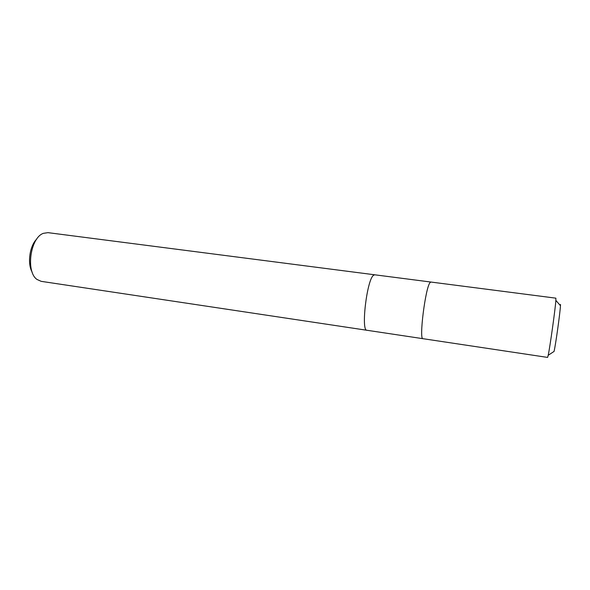<?xml version="1.0" encoding="UTF-8"?>
<svg xmlns="http://www.w3.org/2000/svg" width="590" height="590" viewBox="0 0 590 590"><rect width="100%" height="100%" fill="white"/><g stroke="black" fill="none" stroke-linecap="round" stroke-linejoin="round"><path stroke-width="0.89" d="M374.731 274.8L373.477 275.316C366.862 279.822 360.807 331.263 366.951 330.275L366.987 330.282M560.5 304.44L560.456 305.701L555.861 300.384L555.869 298.164L374.702 274.793L373.477 275.316C366.862 279.822 360.807 331.263 366.951 330.275L422.971 338.69C418.819 340.032 425.412 287.507 430.044 282.625L430.877 282.042L430.044 282.625C425.412 287.507 418.819 340.032 422.971 338.69L422.993 338.697M374.702 274.793L47.974 232.652L43.439 233.323C30.333 237.549 25.554 271.791 37 279.454L41.182 281.342L366.951 330.275M36.823 238.972C29.633 245.868 27.155 263.597 32.184 272.204M555.861 300.384C555.345 308.725 549.983 347.112 548.199 355.283L547.601 357.415L422.971 338.69M560.456 305.701C560.124 312.788 555.699 344.516 554.069 351.426L548.199 355.283"/></g></svg>
